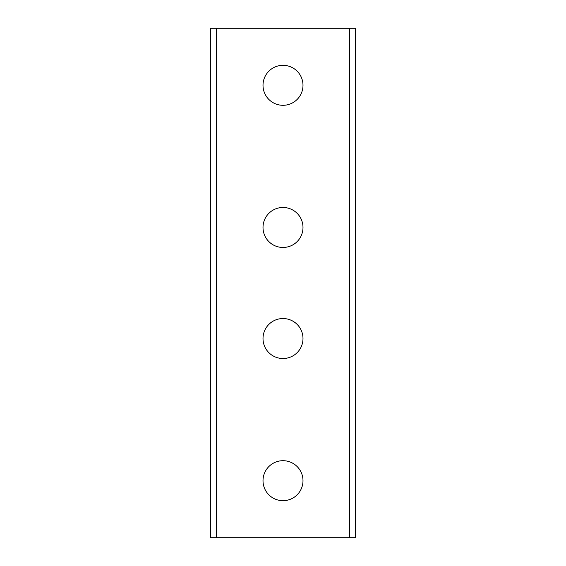 <?xml version="1.0" encoding="UTF-8"?>
<svg xmlns="http://www.w3.org/2000/svg" width="566" height="566" viewBox="0 0 566 566"><rect width="100%" height="100%" fill="white"/><g stroke="black" fill="none" stroke-linecap="round" stroke-linejoin="round"><path stroke-width="0.42" stroke-dasharray="2.83 2.12" d="M355.561 537.7L210.439 537.7L210.439 28.3L355.561 28.3L349.639 28.3L349.639 537.7L355.561 537.7L355.561 28.3M302.994 480.69A19.994 19.994 0 0 0 273.003 463.377A19.994 19.994 0 0 0 273.003 498.002A19.994 19.994 0 0 0 302.994 480.69M302.994 227.468A19.994 19.994 0 0 0 273.003 210.156A19.994 19.994 0 0 0 273.003 244.781A19.994 19.994 0 0 0 302.994 227.468M302.994 85.31A19.994 19.994 0 0 0 273.003 67.998A19.994 19.994 0 0 0 273.003 102.623A19.994 19.994 0 0 0 302.994 85.31M302.994 338.532A19.994 19.994 0 0 0 273.003 321.219A19.994 19.994 0 0 0 273.003 355.844A19.994 19.994 0 0 0 302.994 338.532M210.439 28.3L216.361 28.3L216.361 537.7L210.439 537.7"/><path stroke-width="0.85" d="M349.639 537.7L349.639 28.3L355.561 28.3L355.561 537.7L210.439 537.7L210.439 28.3L216.361 28.3L216.361 537.7M349.639 28.3L216.361 28.3M302.994 338.532A19.994 19.994 0 0 1 273.003 355.844A19.994 19.994 0 0 1 273.003 321.219A19.994 19.994 0 0 1 302.994 338.532M302.994 85.31A19.994 19.994 0 0 1 273.003 102.623A19.994 19.994 0 0 1 273.003 67.998A19.994 19.994 0 0 1 302.994 85.31M302.994 227.468A19.994 19.994 0 0 1 273.003 244.781A19.994 19.994 0 0 1 273.003 210.156A19.994 19.994 0 0 1 302.994 227.468M302.994 480.69A19.994 19.994 0 0 1 273.003 498.002A19.994 19.994 0 0 1 273.003 463.377A19.994 19.994 0 0 1 302.994 480.69"/></g></svg>

